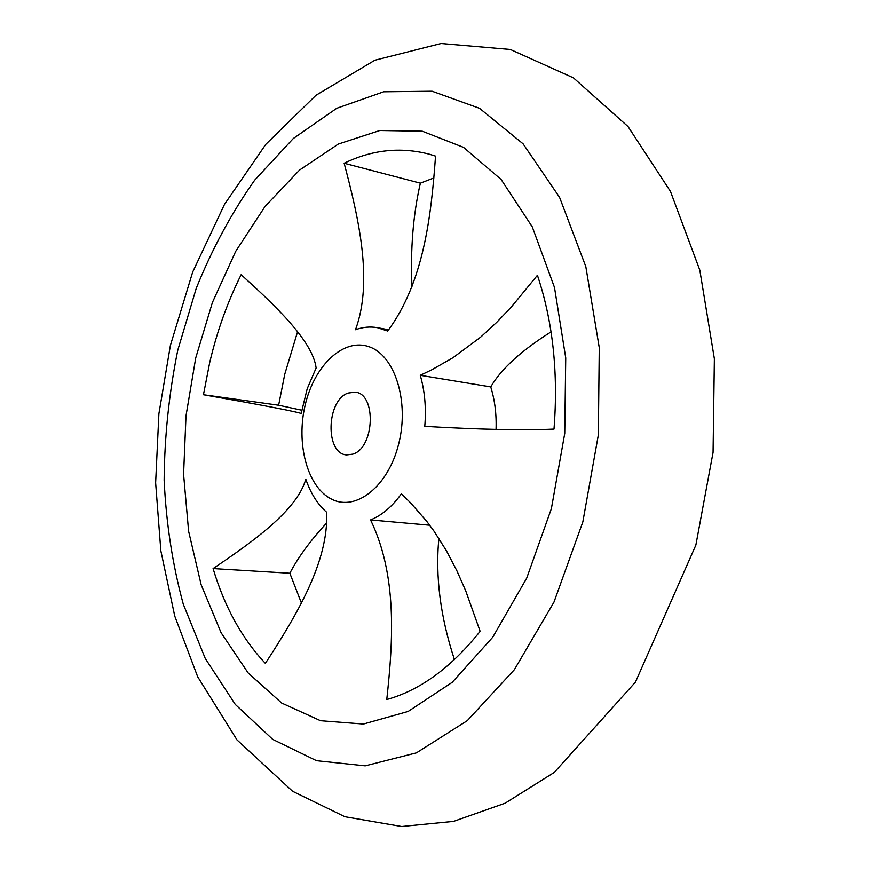<?xml version="1.0" encoding="UTF-8"?>
<svg xmlns="http://www.w3.org/2000/svg" width="870" height="870" viewBox="0 0 870 870"><rect width="100%" height="100%" fill="white"/><g stroke="black" fill="none" stroke-linecap="round" stroke-linejoin="round"><path stroke-width="1.3" d="M301.738 410.205L278.628 405.224L284.773 374.176L297.583 331.709M438.882 538.378C435.207 576.56 440.394 616.971 454.444 659.612M301.379 602.899L289.84 573.243L213.096 568.578C224.569 606.977 241.99 638.58 265.372 663.375C295.854 616.417 328.914 561.857 326.631 512.256C317.572 504.274 310.633 493.257 305.805 479.196C296.985 510.549 252.126 542.227 213.096 568.578M326.685 522.957C310.362 540.64 298.084 557.398 289.84 573.243M203.45 394.73C243.241 401.788 290.004 410.14 301.194 413.424L307.23 388.662L316.125 367.988C312.743 340.833 274.431 304.848 241.142 274.692C227.516 301.999 217.032 331.296 209.703 362.562L203.45 394.73L278.628 405.224M551.384 508.635L526.698 578.158L492.735 637.221L452.204 682.33L408.128 711.464L363.399 724.047L320.562 720.73L281.641 703.025L248.157 672.956L221.121 632.773L201.166 584.803L188.616 531.255L183.581 474.27L186.006 415.838L195.728 357.929L212.432 302.423L235.737 251.278L265.046 206.462L299.584 170.031L338.31 144.05L379.798 130.522L422.265 131.207L463.547 147.367L501.098 179.47L532.266 226.852L554.494 287.481L565.728 357.896L564.739 433.412L551.384 508.635M398.688 443.928C388.227 486.45 356.026 511.68 331.764 499.228C307.327 487.385 295.702 443.537 305.337 404.376C314.635 365.085 343.791 337.549 369.25 346.815C394.849 355.428 409.52 401.57 398.688 443.928M401.374 493.812L410.542 502.784L426.822 521.445L433.945 531.07L446.397 550.71L456.837 570.687L465.733 590.861L480.131 631.337C451.204 667.54 420.079 690.28 386.769 699.534C393.24 640.07 397.296 575.244 370.555 519.923C381.897 515.334 392.163 506.634 401.374 493.812M424.767 426.365C480.262 429.584 523.338 430.487 553.994 429.084C558.409 372.773 552.885 321.519 537.421 275.29L511.299 307.045L496.65 322.4L480.588 337.19L452.976 357.711L431.737 369.826L420.253 375.307C424.81 391.021 426.311 408.041 424.767 426.365M377.439 327.685C370.152 326.38 362.833 327.055 355.493 329.73C373.306 281.412 358.755 218.37 344.15 163.245C372.055 149.727 400.417 146.704 429.236 154.164L435.533 156.111C431.205 216.532 423.657 282.456 387.694 331.046L377.439 327.685L388.651 329.752M420.253 375.307L490.734 386.911C494.812 400.026 496.585 414.196 496.041 429.421M490.734 386.911C501.142 368.989 521.25 350.653 551.036 331.883M411.978 286.469C410.314 249.266 413.109 214.836 420.362 183.178L433.912 177.937M429.704 525.219L370.555 519.923M344.15 163.245L420.362 183.178M352.763 454.151L346.608 454.912C324.956 453.748 326.326 400.352 348.043 393.066L355.112 392.152C376.623 393.544 374.676 447.909 352.763 454.151M582.824 521.967L553.983 602.094L514.355 669.682L467.288 720.664L416.425 752.854L365.204 765.85L316.549 760.695L272.701 739.38L235.27 704.417L205.255 658.459L183.266 604.15C172.564 564.695 166.192 523.37 164.136 480.186C164.506 436.588 169.052 393.305 177.752 350.305L196.272 288.253C212.236 248.7 231.714 212.671 254.692 180.155L293.277 138.526L336.755 108.282L383.681 91.785L432.096 91.23L479.544 108.315L523.098 143.844L559.562 197.338L585.814 266.611L599.267 347.685L598.342 434.967L582.824 521.967M695.859 545.109L635.437 682.123L554.288 772.408L505.133 803.206L453.553 821.389L401.668 826.5L344.901 816.734L292.592 791.287L236.966 739.881L197.664 676.74L174.761 616.123L160.852 550.873L155.632 482.828L158.895 413.761L170.4 345.39L192.661 272.092L224.558 204.254L265.752 144.387L315.984 95.265L374.872 60.215L441.068 43.5L510.309 49.449L573.482 77.876L628.031 126.574L670.444 191.389L699.806 270.135L714.368 358.821L713.063 452.411L695.859 545.109"/></g></svg>
